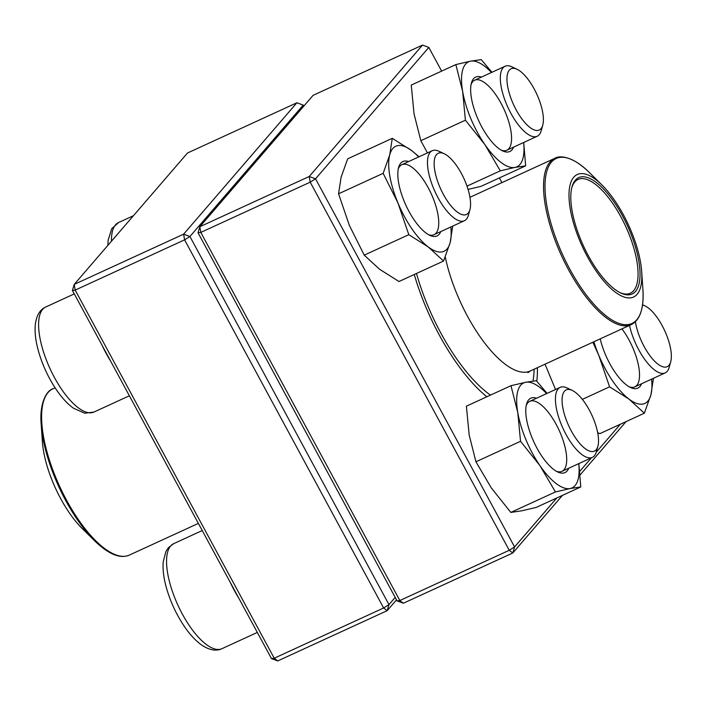 <?xml version="1.0" encoding="UTF-8"?>
<svg xmlns="http://www.w3.org/2000/svg" width="706" height="706" viewBox="0 0 706 706"><rect width="100%" height="100%" fill="white"/><g stroke="black" fill="none" stroke-linecap="round" stroke-linejoin="round"><path stroke-width="1.06" d="M396.507 599.853L387.179 610.672L277.785 660.913L274.228 658.221L383.632 607.981L184.593 239.855L75.189 290.095L274.228 658.221L271.466 658.583L72.418 290.457L74.209 284.412L183.613 234.171L296.899 102.776L187.496 153.017L74.209 284.412L75.189 290.095L72.418 290.457M303.783 106.147L303.218 105.097L189.932 236.501L388.971 604.627L395.192 597.417M303.218 105.097L296.899 102.776M189.932 236.501L183.613 234.171L184.593 239.855L189.932 236.501M388.971 604.627L383.632 607.981L387.179 610.672L388.971 604.627M271.466 658.583L277.785 660.913M469.922 209.673L468.378 215.215A38.53 14.552 -114.7 0 1 464.38 220.749A38.53 14.552 -114.7 0 1 438.002 197.68A38.53 14.552 -114.7 0 1 432.231 150.722A38.53 14.552 -114.7 0 1 439.026 151.296L444.233 153.74A33.712 12.734 65.3 0 0 434.146 162.945A33.712 12.734 65.3 0 0 443.342 194.326A33.712 12.734 65.3 0 0 469.922 209.673A33.712 12.734 65.3 0 0 463.93 178.556A33.712 12.734 65.3 0 0 444.233 153.74M542.746 125.209L541.202 130.751A38.53 14.552 -114.7 0 1 539.225 134.731A38.53 14.552 -114.7 0 1 537.204 136.276A38.53 14.552 -114.7 0 1 509.326 110.312A38.53 14.552 -114.7 0 1 503.034 67.802A38.53 14.552 -114.7 0 1 505.055 66.258A38.53 14.552 -114.7 0 1 511.85 66.823L517.066 69.267A33.712 12.734 65.3 0 0 509.344 70.123A33.712 12.734 65.3 0 0 518.204 113.419A33.712 12.734 65.3 0 0 542.746 125.209A33.712 12.734 65.3 0 0 536.754 94.092A33.712 12.734 65.3 0 0 517.066 69.267M635.4 321.715A33.712 12.734 65.3 0 0 652.794 359.239A33.712 12.734 65.3 0 0 670.7 361.843L669.156 367.394A38.53 14.552 -114.7 0 1 665.158 372.918A38.53 14.552 -114.7 0 1 638.78 349.858A38.53 14.552 -114.7 0 1 629.523 325.387M670.7 361.843A33.712 12.734 65.3 0 0 662.149 325.598A33.712 12.734 65.3 0 0 645.01 305.91A33.712 12.734 65.3 0 0 642.513 305.08M597.876 446.316L596.332 451.858A38.53 14.552 -114.7 0 1 594.355 455.847A38.53 14.552 -114.7 0 1 592.334 457.391A38.53 14.552 -114.7 0 1 564.447 431.419A38.53 14.552 -114.7 0 1 558.164 388.909A38.53 14.552 -114.7 0 1 560.176 387.365A38.53 14.552 -114.7 0 1 566.98 387.938L572.187 390.383A33.712 12.734 65.3 0 0 567.077 421.985A33.712 12.734 65.3 0 0 596.138 449.801A33.712 12.734 65.3 0 0 597.876 446.316A33.712 12.734 65.3 0 0 591.884 415.199A33.712 12.734 65.3 0 0 572.187 390.383M48.052 469.146A67.423 25.478 65.3 0 0 82.205 528.529L94.781 540.937A90.774 34.303 -114.7 0 1 48.785 460.983A90.774 34.303 -114.7 0 1 41.177 424.227L42.395 441.85A67.423 25.478 65.3 0 0 48.052 469.146M534.133 369.194A115.581 43.666 -114.7 0 1 532.977 381.072M490.449 395.122A115.581 43.666 -114.7 0 1 416.487 273.478M624.978 217.775A67.423 25.478 -114.7 0 1 641.683 271.598A67.423 25.478 -114.7 0 1 608.943 286.61A67.423 25.478 -114.7 0 1 569.16 199.974A67.423 25.478 -114.7 0 1 601.883 184.919A67.423 25.478 -114.7 0 1 624.978 217.775M623.998 218.675A64.052 24.198 -114.7 0 1 639.989 276.593A64.052 24.198 -114.7 0 1 620.848 293.034A64.052 24.198 -114.7 0 1 583.43 245.873A64.052 24.198 -114.7 0 1 572.045 186.755A64.052 24.198 -114.7 0 1 623.998 218.675M571.825 187.611A62.605 23.651 -114.7 0 1 578.082 179.439A62.605 23.651 -114.7 0 1 622.365 219.61A62.605 23.651 -114.7 0 1 630.334 293.219A62.605 23.651 -114.7 0 1 620.053 292.646M626.063 421.606L580.085 474.935M562.47 495.365L512.794 552.983L403.391 603.224L397.081 600.903L198.033 232.777L200.795 232.406L399.843 600.532L509.247 550.292L310.199 182.166L200.795 232.406L199.824 226.732L309.228 176.491L422.515 45.087L313.111 95.328L199.824 226.732L198.033 232.777M537.39 367.702A121.6 45.943 -114.7 0 1 536.807 381.24M486.858 396.772A121.6 45.943 -114.7 0 1 414.254 274.502M441.638 71.112L428.824 47.417L315.538 178.812L514.586 546.938L556.813 497.968M579.758 471.343L591.443 457.797M596.217 452.255L620.397 424.209M501.931 182.607L499.389 177.912M403.391 603.224L399.843 600.532L397.081 600.903M309.228 176.491L310.199 182.166L315.538 178.812L309.228 176.491M509.247 550.292L512.794 552.983L514.586 546.938L509.247 550.292M422.515 45.087L428.824 47.417M641.542 383.764A40.93 15.47 -114.7 0 1 630.573 387.532A40.93 15.47 -114.7 0 1 600.215 338.854M593.887 341.757A57.786 21.833 65.3 0 0 598.767 355.25A57.786 21.833 65.3 0 0 628.984 399.102A57.786 21.833 65.3 0 0 650.932 394.786A57.786 21.833 65.3 0 0 651.585 379.157M582.344 399.358L609.587 386.844L628.984 399.102L644.357 413.204L650.932 394.786L653.474 378.213M597.638 432.513L599.765 433.687L644.357 413.204M592.846 342.233L598.767 355.25L609.587 386.844M545.032 364.19L555.534 389.5M629.231 386.826A38.53 14.552 65.3 0 0 634.773 386.879A38.53 14.552 65.3 0 0 633.326 348.985A38.53 14.552 65.3 0 0 621.942 328.872M568.718 468.228A40.93 15.47 -114.7 0 1 563.635 473.029A40.93 15.47 -114.7 0 1 557.749 471.996A40.93 15.47 -114.7 0 1 533.833 441.859A40.93 15.47 -114.7 0 1 526.561 404.079A40.93 15.47 -114.7 0 1 536.56 398.21M546.603 393.595A57.786 21.833 65.3 0 0 525.67 382.273A57.786 21.833 65.3 0 0 517.78 412.578A57.786 21.833 65.3 0 0 539.993 465.704A57.786 21.833 65.3 0 0 570.113 488.526A57.786 21.833 65.3 0 0 578.761 463.621M520.534 441.312L475.941 461.786L469.155 434.905L466.392 406.171L510.985 385.697L517.78 412.578L520.534 441.312L539.993 465.704L555.428 491.95L570.113 488.526L580.764 486.963L578.841 463.586M547.079 393.383L536.331 380.71L525.67 382.273L510.985 385.697M475.941 461.786L491.376 488.031L510.835 512.424L521.487 510.862L536.172 507.438L580.764 486.963M510.835 512.424L555.428 491.95M556.407 471.29A38.53 14.552 65.3 0 0 560.679 471.749A38.53 14.552 65.3 0 0 561.941 471.343A38.53 14.552 65.3 0 0 559.099 430.254A38.53 14.552 65.3 0 0 529.791 401.317A38.53 14.552 65.3 0 0 526.217 405.553M440.765 231.594A40.93 15.47 -114.7 0 1 429.804 235.354A40.93 15.47 -114.7 0 1 404.397 201.819A40.93 15.47 -114.7 0 1 398.608 167.437A40.93 15.47 -114.7 0 1 408.615 161.568M418.649 156.961A57.786 21.833 65.3 0 0 411.669 150.59A57.786 21.833 65.3 0 0 389.721 154.905A57.786 21.833 65.3 0 0 397.99 203.072A57.786 21.833 65.3 0 0 428.207 246.923A57.786 21.833 65.3 0 0 450.154 242.608A57.786 21.833 65.3 0 0 450.807 226.979M419.09 156.758L411.669 150.59L392.271 138.341L389.721 154.905L383.146 173.332L397.99 203.072L408.809 234.674L428.207 246.923L443.58 261.035L450.154 242.608L452.705 226.044M383.146 173.332L338.553 193.806L341.104 177.241L347.679 158.824L392.271 138.341M338.553 193.806L349.373 225.408L364.217 255.148L379.59 269.26L398.987 281.509L443.58 261.035M364.217 255.148L408.809 234.674M428.454 234.657A38.53 14.552 65.3 0 0 433.996 234.701A38.53 14.552 65.3 0 0 431.145 193.612A38.53 14.552 65.3 0 0 401.838 164.683A38.53 14.552 65.3 0 0 398.263 168.91M513.597 147.122A40.93 15.47 -114.7 0 1 502.628 150.89A40.93 15.47 -114.7 0 1 478.712 120.744A40.93 15.47 -114.7 0 1 471.432 82.964A40.93 15.47 -114.7 0 1 477.027 76.663A40.93 15.47 -114.7 0 1 481.439 77.104M491.473 72.489A57.786 21.833 65.3 0 0 470.549 61.166A57.786 21.833 65.3 0 0 462.651 91.471A57.786 21.833 65.3 0 0 484.872 144.589A57.786 21.833 65.3 0 0 514.983 167.419A57.786 21.833 65.3 0 0 523.631 142.515M468.06 189.402L481.051 186.331L525.643 165.857L523.711 142.48M466.993 186.128L500.298 170.834L514.983 167.419L525.643 165.857M491.95 72.268L481.201 59.604L470.549 61.166L455.855 64.581L411.263 85.064L414.025 113.798L420.811 140.679L465.404 120.205L484.872 144.589L500.298 170.834M420.811 140.679L427.43 152.928M455.855 64.581L462.651 91.471L465.404 120.205M501.278 150.184A38.53 14.552 65.3 0 0 506.82 150.237A38.53 14.552 65.3 0 0 504.684 110.745A38.53 14.552 65.3 0 0 475.923 79.804A38.53 14.552 65.3 0 0 474.661 80.21A38.53 14.552 65.3 0 0 471.087 84.446M110.701 361.26A57.786 21.833 -114.7 0 1 106.271 353.635A57.786 21.833 -114.7 0 1 102.211 345.561M74.28 293.908L45.731 307.013A57.786 21.833 65.3 0 0 50.011 368.647A57.786 21.833 65.3 0 0 93.969 412.048L129.374 395.792M133.443 215.709L118.555 222.549A57.786 21.833 65.3 0 0 111.451 241.223M238.654 597.903A57.786 21.833 -114.7 0 1 230.165 582.203M170.658 545.976A57.786 21.833 65.3 0 0 180.092 609.737A57.786 21.833 65.3 0 0 221.922 648.69C216.168 651.409 209.408 650.191 201.642 645.028C196.259 641.189 191.044 635.779 186.005 628.781C177.55 616.867 171.143 603.665 166.792 589.175C163.757 578.832 162.574 569.663 163.227 561.685L165.954 551.386L168.443 547.635L173.685 543.655A57.786 21.833 65.3 0 0 170.658 545.976M55.086 387.815L52.879 388.829A91.498 34.576 65.3 0 0 49.517 460.409A91.498 34.576 65.3 0 0 129.251 555.128L198.368 523.393M601.883 184.919L589.307 172.511A90.774 34.303 65.3 0 0 546.356 173.111A90.774 34.303 65.3 0 0 567.739 265.218A90.774 34.303 65.3 0 0 619.736 323.639A90.774 34.303 65.3 0 0 642.901 289.222C644.022 308.354 640.121 320.153 631.208 324.619L530.153 371.021A91.498 34.576 -114.7 0 1 483.292 341.201A91.498 34.576 -114.7 0 1 445.274 256.984M631.208 324.619A91.498 34.576 -114.7 0 1 566.477 265.897A91.498 34.576 -114.7 0 1 554.837 158.312L469.94 197.301M432.231 150.722L401.838 164.683M464.38 220.749L433.996 234.701M45.731 307.013C39.924 309.599 36.447 315.52 35.3 324.778C34.7 331.37 35.406 338.854 37.436 347.228C40.957 361.41 46.799 374.868 54.953 387.612C60.822 396.657 66.999 403.532 73.477 408.236L84.782 413.222L93.969 412.048M505.055 66.258L474.661 80.21M537.204 136.276L506.82 150.237M118.555 222.549L111.707 228.718L108.124 240.314L107.903 245.335M665.158 372.918L634.773 386.879M645.01 305.91L642.557 304.763M202.234 530.55L173.685 543.655M257.328 632.435L221.922 648.69M560.176 387.365L529.791 401.317M592.334 457.391L561.941 471.343M94.781 540.937C108.565 554.254 120.055 558.984 129.251 555.128M52.879 388.829C46.499 390.55 39.351 403.408 41.177 424.227M530.153 371.021L527.903 372.689M641.683 271.598L642.901 289.222M554.837 158.312C560.299 154.605 574.71 157.553 589.307 172.511"/></g></svg>
